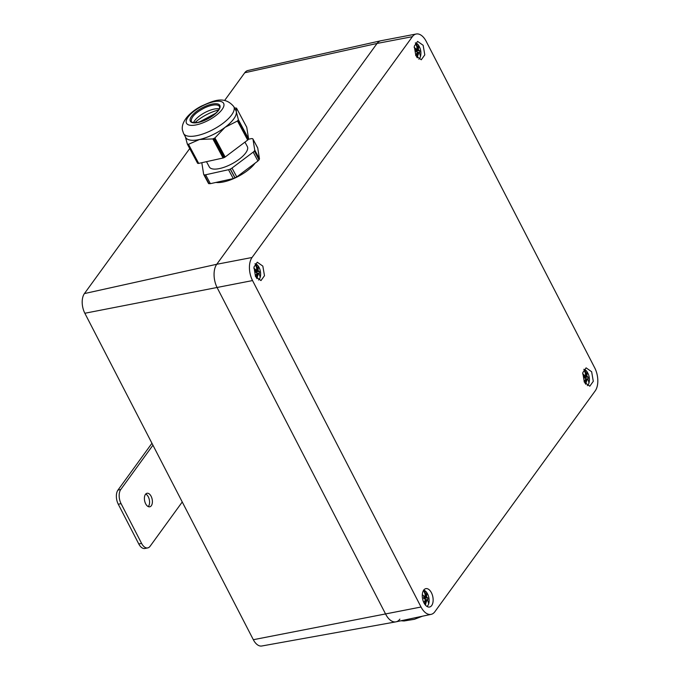 <?xml version="1.0" encoding="UTF-8"?>
<svg xmlns="http://www.w3.org/2000/svg" width="680" height="680" viewBox="0 0 680 680"><rect width="100%" height="100%" fill="white"/><g stroke="black" fill="none" stroke-linecap="round" stroke-linejoin="round"><path stroke-width="1.02" d="M431.103 614.363A16.881 9.393 -101.4 0 1 421.039 607.019L252.543 280.568A16.881 9.393 -101.4 0 1 252.05 257.49L412.369 36.677A16.881 9.393 -101.4 0 1 416.245 34A16.881 9.393 -101.4 0 1 426.207 41.37L594.702 367.82A16.881 9.393 -101.4 0 1 595.196 390.898L434.877 611.711A16.881 9.393 -101.4 0 1 431.103 614.363L396.041 621.826A17.255 9.596 -101.4 0 1 385.747 614.321L217.251 287.87L385.747 614.321A17.255 9.596 78.6 0 0 395.87 621.86L261.783 646A14.399 8.007 78.6 0 1 253.334 639.71L84.847 313.259A14.399 8.007 78.6 0 1 84.422 293.582L189.72 148.546M224.638 100.445L244.74 72.76L377.06 43.452L216.75 264.274L377.06 43.452A17.255 9.596 -101.4 0 1 381.029 40.723L416.245 34M412.369 36.677L377.06 43.452A17.255 9.596 78.6 0 1 380.868 40.758L247.911 70.508A14.399 8.007 78.6 0 0 244.74 72.76M395.87 621.86A17.255 9.596 78.6 0 0 399.891 619.115M252.05 257.49L216.75 264.274A17.255 9.596 78.6 0 0 217.251 287.87A17.255 9.596 -101.4 0 1 216.75 264.274L84.422 293.582M432.981 602.149A9.375 5.21 78.6 0 0 431.324 592.552A9.375 5.21 78.6 0 0 425.765 588.659A9.375 5.21 78.6 0 0 422.442 593.512A9.375 5.21 78.6 0 0 424.023 602.973A9.375 5.21 78.6 0 0 429.471 607.036A9.375 5.21 78.6 0 0 432.981 602.149M582.76 372.691L584.341 382.151L589.789 386.214L593.292 381.327L591.642 371.739L586.083 367.846L582.76 372.691M253.946 267.061L255.527 276.514L260.984 280.576L264.486 275.697L262.828 266.101L257.269 262.208L253.946 267.061M414.264 46.24L415.846 55.7L421.294 59.764L424.796 54.876L423.147 45.288L417.588 41.386L414.264 46.24M256.717 269.203L257.601 268.481L255.85 263.925A8.627 4.803 -101.4 0 1 257.873 265.591A8.627 4.803 -101.4 0 1 260.108 277.584A8.627 4.803 -101.4 0 1 258.519 280.007M255.153 263.815A8.627 4.803 -101.4 0 1 255.561 263.984L255.85 263.925M255.196 270.589L256.258 270.207L255.263 270.028A3.612 2.006 -101.4 0 0 255.306 272.161L256.819 272.68L256.708 274.873A3.612 2.006 -101.4 0 0 256.947 275.06L256.317 277.822M257.601 268.481A3.612 2.006 -101.4 0 1 257.848 268.668L258.221 270.75L259.241 271.371A3.612 2.006 -101.4 0 1 259.293 273.513L258.273 273.173L257.983 275.306A3.612 2.006 -101.4 0 1 257.745 275.332L256.947 278.639M256.802 274.95L257.745 275.332M256.258 270.207L256.768 270.266L256.564 268.226A3.612 2.006 -101.4 0 1 256.802 268.209L255.051 263.653M255.57 264.613L255.561 263.984M256.708 274.83L257.983 275.306M258.273 273.173L256.836 273.232M256.785 274.133L258.179 273.921M256.743 269.442L257.848 268.668M256.768 270.215L258.094 269.994M258.221 270.75L255.221 271.609M255.272 271.991L258.621 271.014M256.046 271.898L259.241 271.371M256.768 270.266L255.178 270.887M417.027 48.39L417.92 47.66L416.168 43.103A8.627 4.803 -101.4 0 1 418.192 44.778C420.775 48.492 421.515 52.487 420.418 56.772A8.627 4.803 -101.4 0 1 418.829 59.194M415.463 42.993A8.627 4.803 -101.4 0 1 415.871 43.163L416.168 43.103M415.505 49.767L416.576 49.393L415.574 49.206A3.612 2.006 -101.4 0 0 415.625 51.34L417.137 51.867L417.019 54.052A3.612 2.006 -101.4 0 0 417.265 54.239L416.636 57.009M417.92 47.66A3.612 2.006 -101.4 0 1 418.157 47.846L418.54 49.938L419.56 50.558A3.612 2.006 -101.4 0 1 419.602 52.691L418.591 52.352L418.302 54.485A3.612 2.006 -101.4 0 1 418.064 54.51L417.265 57.817M417.12 54.128L418.064 54.51M416.576 49.393L417.087 49.444L416.882 47.413A3.612 2.006 -101.4 0 1 417.12 47.387L415.37 42.831M415.888 43.792L415.871 43.163M417.027 54.017L418.302 54.485M418.591 52.352L417.146 52.411M417.103 53.312L418.489 53.108M417.052 48.62L418.157 47.846M417.087 49.393L418.412 49.172M418.54 49.938L415.539 50.788M415.591 51.17L418.931 50.192M416.364 51.077L419.56 50.558M417.087 49.444L415.497 50.065M425.204 595.663L426.096 594.932L424.346 590.376A8.627 4.803 -101.4 0 1 426.368 592.042A8.627 4.803 -101.4 0 1 428.604 604.035A8.627 4.803 -101.4 0 1 427.006 606.466M423.649 590.265A8.627 4.803 -101.4 0 1 424.056 590.435L424.346 590.376M423.691 597.04L424.753 596.666L423.759 596.479A3.612 2.006 -101.4 0 0 423.801 598.612L425.315 599.131L425.204 601.324A3.612 2.006 -101.4 0 0 425.442 601.511L424.813 604.282M426.096 594.932A3.612 2.006 -101.4 0 1 426.343 595.119L426.717 597.21L427.737 597.831A3.612 2.006 -101.4 0 1 427.788 599.964L426.768 599.624L426.479 601.758A3.612 2.006 -101.4 0 1 426.241 601.783L425.442 605.09M425.298 601.4L426.241 601.783M424.753 596.666L425.263 596.717L425.059 594.685A3.612 2.006 -101.4 0 1 425.298 594.66L423.546 590.104M424.065 591.064L424.056 590.435M425.204 601.29L426.479 601.758M426.768 599.624L425.332 599.683M425.28 600.585L426.675 600.38M425.238 595.892L426.343 595.119M425.263 596.666L426.589 596.445M426.717 597.21L423.716 598.06M423.767 598.442L427.116 597.465M424.541 598.349L427.737 597.831M425.263 596.717L423.674 597.337M585.523 374.841L586.415 374.111L584.664 369.554A8.627 4.803 -101.4 0 1 586.687 371.229C589.271 374.944 590.01 378.947 588.914 383.223A8.627 4.803 -101.4 0 1 587.325 385.645M583.958 369.452A8.627 4.803 -101.4 0 1 584.366 369.614L584.384 370.243M586.415 374.111A3.612 2.006 -101.4 0 1 586.653 374.298L587.035 376.388L588.056 377.009A3.612 2.006 -101.4 0 1 588.098 379.142L587.52 378.896A16.617 10.021 19 0 1 588.914 383.223M584.001 376.219L585.582 375.896L585.378 373.864A3.612 2.006 -101.4 0 1 585.616 373.839L583.865 369.282M585.072 375.844L585.012 375.836A16.617 10.021 -161 0 0 582.624 373.873M585.012 375.836L584.069 375.657A3.612 2.006 -101.4 0 0 584.12 377.791L585.633 378.318L585.514 380.502A3.612 2.006 -101.4 0 0 585.76 380.69L585.123 383.46M587.52 378.896L587.087 378.811L586.798 380.936A3.612 2.006 -101.4 0 1 586.56 380.962L585.752 384.276M585.616 380.587L586.56 380.962M585.548 375.079L586.653 374.298M585.582 375.844L586.899 375.624M587.035 376.388L584.027 377.247M584.086 377.621L587.427 376.644M584.86 377.527L588.056 377.009M585.582 375.896L583.992 376.516M585.523 380.469L586.798 380.936M587.087 378.811L585.641 378.862M585.599 379.763L586.985 379.559M147.738 547.91L144.925 548.479A10.353 5.763 78.6 0 1 138.78 543.966L141.593 543.396A10.353 5.763 78.6 0 0 147.738 547.91A10.353 5.763 78.6 0 0 150.084 546.278L182.248 501.976M151.946 443.267L117.971 490.067L120.776 489.498L152.941 445.196M120.776 489.498A10.353 5.763 78.6 0 0 121.082 503.659L141.593 543.396M151.121 496.272A6.902 3.842 78.6 0 0 147.024 493.272A6.902 3.842 78.6 0 0 145.665 503.795A6.902 3.842 78.6 0 0 149.761 506.804A6.902 3.842 78.6 0 0 151.121 496.272M117.971 490.067A10.353 5.763 78.6 0 0 118.269 504.22L121.082 503.659M138.78 543.966L118.269 504.22M148.257 506.6A6.902 3.842 78.6 0 0 148.308 496.842A6.902 3.842 78.6 0 0 145.724 494.046M246.67 127.126A1.64 0.603 151.8 0 1 246.721 127.185A1.64 0.603 151.8 0 1 246.746 127.262L248.591 138.805A1.64 0.603 151.8 0 1 248.447 139.213L248.183 139.578A1.64 0.603 151.8 0 1 247.681 140.063L225.148 157.012A1.64 0.603 151.8 0 1 224.425 157.445L223.822 157.734A1.64 0.603 151.8 0 1 223.074 157.998L198.696 163.395A1.64 0.603 151.8 0 1 198.118 163.421L197.786 163.344A1.64 0.603 151.8 0 1 197.557 163.2A1.64 0.603 151.8 0 1 197.531 163.124L187.442 144.262M185.351 136.714L187.323 144.041L188.479 144.313L198.696 163.395M234.439 107.831L236.529 108.179L246.746 127.262M236.343 108.078L236.317 111.818A28.475 10.497 151.8 0 1 225.054 127.321L237.464 120.989L247.681 140.063M233.767 106.581C223.966 94.894 212.194 101.439 201.407 106.097C190.68 111.554 180.931 121.168 182.385 129.965L183.566 133.458A28.475 10.497 151.8 0 0 210.409 130.9A28.475 10.497 151.8 0 0 234.192 107.856A28.475 10.497 151.8 0 0 233.767 106.581L235.892 110.543A28.475 10.497 151.8 0 1 236.317 111.818L238.382 119.722L248.591 138.805M237.464 120.989L238.382 119.722M188.479 144.313L199.529 139.485A28.475 10.497 151.8 0 0 212.525 134.861A28.475 10.497 151.8 0 0 225.054 127.321L214.931 137.93L225.148 157.012M183.566 133.458L185.682 137.419A28.475 10.497 151.8 0 0 199.529 139.485L212.857 138.916L214.931 137.93M197.786 163.344L187.323 144.041M198.314 139.749A28.517 10.514 151.8 0 1 185.419 136.927M235.628 110.049A28.517 10.514 151.8 0 1 236.224 111.248M236.402 112.395A28.517 10.514 151.8 0 1 226.176 126.48M223.941 128.171A28.517 10.514 151.8 0 1 212.525 134.878A28.517 10.514 151.8 0 1 200.744 139.213M194.82 122.74A23.332 8.602 151.8 0 1 208.599 113.645A23.332 8.602 151.8 0 1 218.603 110.007M193.545 122.638A15.878 5.856 151.8 0 1 194.038 121.626A15.878 5.856 151.8 0 1 206.516 111.749A15.878 5.856 151.8 0 1 218.11 108.732A15.878 5.856 151.8 0 1 219.232 108.885M223.95 104.312A21.054 7.761 151.8 0 1 206.355 121.346A21.054 7.761 151.8 0 1 186.192 122.29A21.054 7.761 151.8 0 1 203.779 105.255A21.054 7.761 151.8 0 1 223.95 104.312M257.737 148.044L259.479 158.891L254.72 150.008L252.986 139.162L257.737 148.044M259.097 159.894L254.337 151.011A3.799 1.402 151.8 0 1 253.844 151.564A3.799 1.402 151.8 0 1 253.181 152.133L257.933 161.016L259.479 158.891M257.933 161.016L236.768 176.928L232.016 168.054L253.181 152.133M235.008 177.981L230.248 169.099L229.364 169.473A3.799 1.402 151.8 0 1 228.514 169.711L233.274 178.594L236.768 176.928M233.274 178.594L210.375 183.668L205.623 174.785L228.514 169.711M208.59 183.532L210.375 183.668M252.986 139.162A3.799 1.402 151.8 0 0 252.926 138.992A3.799 1.402 151.8 0 0 252.807 138.847A3.799 1.402 151.8 0 0 252.416 138.66L251.77 138.601A3.799 1.402 -28.2 0 0 251.03 138.703L248.387 139.29M254.337 151.011L254.379 150.952A3.799 1.402 -28.2 0 0 254.668 150.441A3.799 1.402 -28.2 0 0 254.72 150.008M230.248 169.099L230.341 169.056A3.799 1.402 -28.2 0 0 231.217 168.589A3.799 1.402 -28.2 0 0 232.016 168.054M208.989 183.719L204.238 174.837L204.875 174.887A3.799 1.402 -28.2 0 0 205.623 174.785M204.238 174.837A3.799 1.402 151.8 0 1 203.839 174.649A3.799 1.402 151.8 0 1 203.719 174.496A3.799 1.402 151.8 0 1 203.66 174.327L201.926 163.481A3.799 1.402 -28.2 0 1 201.986 163.055A3.799 1.402 -28.2 0 1 202.215 162.613M206.49 161.67L209.304 166.923A21.573 7.956 -28.2 0 0 219.801 168.495A21.573 7.956 -28.2 0 0 240.133 158.508A21.573 7.956 -28.2 0 0 247.341 146.566L244.962 142.112M198.994 122.205L215.84 113.186M214.302 114.52L200.965 121.66M215.883 182.444A25.883 9.546 -28.2 0 0 223.983 181.84A25.883 9.546 -28.2 0 0 255.076 163.166M253.334 639.71L421.039 607.019M84.847 313.259L252.543 280.568M256.827 273.547A16.617 9.495 140.8 0 1 255.331 276.114M256.207 270.198A16.617 10.021 -161 0 0 253.81 268.234M258.706 273.267A16.617 10.021 19 0 1 260.108 277.584M258.085 269.918A16.617 9.495 -39.2 0 0 257.873 265.591M417.146 52.734A16.617 9.495 140.8 0 1 415.65 55.301M416.517 49.377A16.617 10.021 -161 0 0 414.128 47.421M419.024 52.445A16.617 10.021 19 0 1 420.418 56.772M418.396 49.096A16.617 9.495 -39.2 0 0 418.192 44.778M425.323 599.998A16.617 9.495 140.8 0 1 423.827 602.573M424.702 596.649A16.617 10.021 -161 0 0 422.305 594.685M427.201 599.717A16.617 10.021 19 0 1 428.604 604.035M426.581 596.369A16.617 9.495 -39.2 0 0 426.368 592.042M586.891 375.547A16.617 9.495 -39.2 0 0 586.687 371.229M585.641 379.185A16.617 9.495 140.8 0 1 584.137 381.752M238.298 120.249L248.447 139.213M238.025 120.615L248.183 139.578M214.276 138.482L224.425 157.445M213.673 138.771L223.822 157.734M212.857 138.916L223.074 157.998M187.969 144.457L198.118 163.421M219.445 106.513L219.606 106.998C219.997 109.735 216.053 113.67 207.774 118.787L197.769 122.459C192.363 122.519 190.256 122.196 191.454 121.499A15.878 5.856 151.8 0 1 191.216 120.785C191.471 116.705 195.891 112.421 204.476 107.941A15.878 5.856 151.8 0 1 219.445 106.513A15.878 5.856 151.8 0 1 219.598 106.871M206.091 119.697A16.736 6.171 -28.2 0 0 220.074 106.156A16.736 6.171 -28.2 0 0 204.043 106.904A16.736 6.171 -28.2 0 0 190.06 120.454A16.736 6.171 -28.2 0 0 206.091 119.697M259.139 159.834L254.379 150.952M235.101 177.939L230.341 169.056M209.041 183.727L204.289 174.845M236.538 108.154L246.721 127.185M187.374 144.168L197.557 163.2M252.926 138.992L257.686 147.874M203.719 174.496L208.471 183.379M422.339 616.233L414.409 619.293L404.065 620.976L401.004 620.772"/></g></svg>
